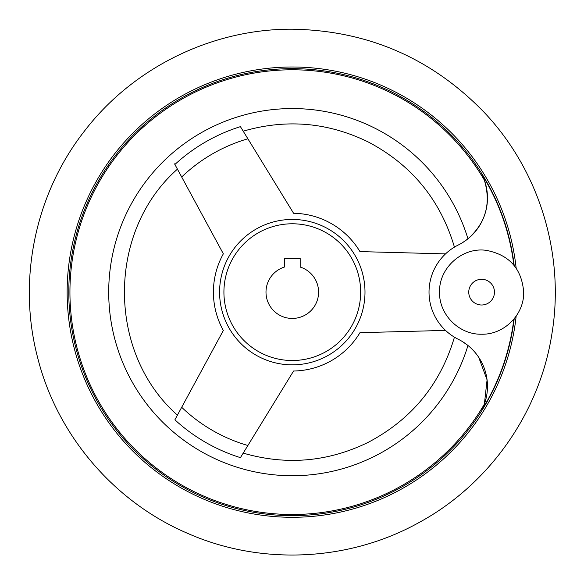 <?xml version="1.0" encoding="UTF-8"?>
<svg xmlns="http://www.w3.org/2000/svg" width="584" height="584" viewBox="0 0 584 584"><rect width="100%" height="100%" fill="white"/><g stroke="black" fill="none" stroke-linecap="round" stroke-linejoin="round"><path stroke-width="0.88" d="M513.847 319.178A223.197 223.197 0 0 1 481.983 409.778L484.377 404.15L481.983 409.778A52.589 52.589 0 0 0 458.25 339.26C453.191 336.523 453.191 336.523 458.25 339.26C453.191 336.523 453.191 336.523 458.25 339.26A52.589 52.589 0 0 1 458.25 245.032A52.589 52.589 0 0 0 481.983 174.514L484.377 180.142L481.983 174.514A223.197 223.197 0 0 1 513.847 265.114M478.676 357.247L487.071 379.863L484.377 404.15A222.358 222.358 0 0 1 99.484 402.909A222.358 222.358 0 0 1 292.292 69.788A222.358 222.358 0 0 1 484.377 180.142C491.239 203.48 485.771 223.037 467.959 238.805L462.732 242.528M462.703 341.749L467.959 345.487L462.732 341.764M445.534 330.405L359.956 332.69A78.884 78.884 0 0 1 293.577 371.022L240.425 457.644A173.441 173.441 0 0 1 174.893 419.816L223.343 330.471A78.884 78.884 0 0 1 223.343 253.821L174.565 163.863M240.061 126.049L293.577 213.269A78.884 78.884 0 0 1 359.956 251.594L445.534 253.887M300.183 258.486L300.183 267.063A26.295 26.295 0 0 1 313.615 307.534A26.295 26.295 0 0 1 270.969 307.534A26.295 26.295 0 0 1 284.401 267.063L284.401 258.486L300.183 258.486M292.292 223.781A68.365 68.365 0 0 1 351.495 326.332A68.365 68.365 0 0 1 233.082 326.332A68.365 68.365 0 0 1 292.292 223.781M514.205 318.747A223.504 223.504 0 0 1 274.531 514.942A223.504 223.504 0 0 1 68.963 283.262A223.504 223.504 0 0 1 292.292 68.642A223.504 223.504 0 0 0 68.963 283.262A223.504 223.504 0 0 0 274.531 514.942A223.504 223.504 0 0 0 514.205 318.747A223.504 223.504 0 0 1 274.531 514.942A223.504 223.504 0 0 1 68.963 283.262A223.504 223.504 0 0 1 292.292 68.642A223.504 223.504 0 0 1 514.205 265.545A223.504 223.504 0 0 0 292.292 68.642A223.504 223.504 0 0 1 514.205 265.545M462.703 242.542L467.959 238.805A183.588 183.588 0 0 0 185.347 142.927A183.588 183.588 0 0 0 185.347 441.365A183.588 183.588 0 0 0 467.959 345.487M458.25 245.032C453.191 247.762 453.191 247.762 458.25 245.032M174.893 164.476A173.441 173.441 0 0 1 240.425 126.64M293.475 364.839A72.701 72.701 0 0 1 219.591 292.737A72.701 72.701 0 0 1 292.292 219.445A72.701 72.701 0 0 1 364.993 291.555A72.701 72.701 0 0 1 293.475 364.839M247.879 445.497A159.658 159.658 0 0 1 181.69 407.289M181.69 177.003A159.658 159.658 0 0 1 247.879 138.795M516.154 316.163A225.147 225.147 0 0 1 276.261 516.723A225.147 225.147 0 0 1 67.284 284.123A225.147 225.147 0 0 1 292.292 66.999A225.147 225.147 0 0 1 516.154 268.129M481.61 305.001A12.855 12.855 0 0 0 494.466 292.146A12.855 12.855 0 0 0 481.61 279.291A12.855 12.855 0 0 0 468.755 292.146A12.855 12.855 0 0 0 481.61 305.001M292.292 29.2C212.24 28.704 133.196 67.43 84.527 130.984C35.069 193.939 17.221 280.123 37.61 357.539C57.035 435.197 114.201 502.123 187.866 533.462C261.136 565.714 349.057 561.567 418.969 522.563C489.356 484.435 539.966 412.428 551.997 333.281C565.013 254.288 539.134 170.163 483.968 112.15C431.51 58.086 367.613 30.441 292.292 29.2M481.61 334.216C459.141 334.8 438.964 314.63 439.54 292.146C438.818 268.019 462.126 247.054 486.027 250.31C509.211 254.682 521.76 268.625 523.687 292.146C524.264 314.637 504.08 334.8 481.61 334.216M454.44 247.12C440.445 199.925 411.676 164.856 368.117 141.912C327.865 122.275 286.226 118.698 243.207 131.181M454.44 337.172C440.445 384.367 411.676 419.436 368.117 442.38C327.865 462.017 286.226 465.594 243.207 453.111M177.434 415.136C106.784 352.824 106.784 231.468 177.434 169.156"/></g></svg>

